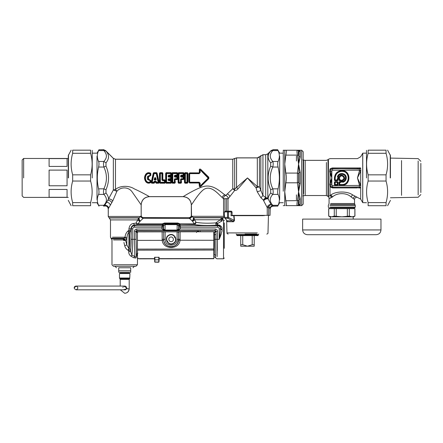 <?xml version="1.0" encoding="UTF-8"?>
<svg xmlns="http://www.w3.org/2000/svg" width="443" height="443" viewBox="0 0 443 443"><rect width="100%" height="100%" fill="white"/><g stroke="black" fill="none" stroke-linecap="round" stroke-linejoin="round"><path stroke-width="0.66" d="M133.515 223.466L134.439 224.955C132.413 225.232 131.228 226.534 130.873 228.843L128.941 228.843C129.417 225.553 130.94 223.765 133.515 223.466L136.062 223.111L137.258 224.601L137.684 224.546L139.75 221.494L143.023 218.493L140.841 216.633L141.179 215.37L141.145 204.838C141.627 199.843 144.363 197.107 149.357 196.626C147.923 195.695 140.276 191.575 134.212 188.834C128.741 185.213 119.831 185.623 115.468 189.438L115.468 159.253L232.763 159.253L236.545 157.907L257.317 157.907L262.937 154.757L265.7 154.757L267.816 153.882L270.679 151.057C269.028 152.985 268.192 154.795 268.165 156.501C268.026 158.378 268.862 160.51 270.679 162.886L270.679 166.114C267.279 173.999 267.279 181.879 270.679 189.765L270.679 192.993C269.006 195.18 268.17 197.141 268.165 198.879C266.503 198.58 264.997 199.184 263.635 200.696L267.234 207.623L267.849 205.934L268.774 206.715L268.635 207.623L267.234 207.623L267.234 215.37L270.031 215.37L270.031 209.007C270.202 207.163 271.216 206.183 273.071 206.073L272.152 205.369L269.543 208.033L268.774 206.715C269.754 205.27 270.523 204.555 271.083 204.566L267.816 198.226L265.7 197.484L262.937 195.518L259.432 186.874L257.317 186.503L247.476 177.942L234.652 189.1L232.763 188.712L225.714 195.463C227.464 196.105 228.234 197.257 228.018 198.913L226.561 198.575L223.554 198.896L222.253 197.545C218.659 194.588 211.267 184.593 203.741 189.482C198.337 193.552 192.871 203.138 191.365 204.838L191.542 216.3L193.724 217.812L195.956 222.314C201.576 223.289 208.254 223.466 215.99 222.851C215.597 223.942 215.841 224.701 216.716 225.127L217.535 225.149C219.75 225.52 220.813 226.75 220.708 228.843L222.026 229.579L222.026 228.029L222.026 231.041L219.202 239.325L220.686 229.158L222.026 229.873L222.026 229.579M191.681 216.544C191.526 217.513 190.8 218.166 189.504 218.493L192.694 221.345C193.68 219.949 194.023 218.77 193.724 217.812L222.347 217.812C223.721 217.635 223.721 217.635 222.347 217.812L222.026 220.913L217.485 223.621L217.103 224.728L217.485 224.778L217.485 223.621L216.561 222.414L215.99 222.851L217.17 224.003M222.026 220.725L221.09 218.598L222.347 217.812L222.026 219.501C222.785 219.008 222.785 219.008 222.026 219.501L222.026 219.988M221.262 233.91L220.68 235.538M220.575 235.82L219.213 239.298M221.09 226.367L221.434 226.805M222.026 219.861L223.521 219.861L223.521 258.79L216.854 258.79L213.952 256.541L214.251 254.432L215.702 255.439L215.403 257.665M200.186 231.794L200.186 230.631L215.204 230.631L215.957 231.373L214.462 232.697L214.49 234.845L215.985 234.458L215.702 255.439M217.408 248.146L217.48 231.268L215.985 231.268L215.243 230.504L214.462 232.697L213.781 232.697M199.073 231.8L198.071 230.742L200.186 230.631M198.431 231.8L197.451 230.825L198.071 230.742M128.808 252.665L128.73 251.591C128.653 253.568 129.445 255.14 131.106 256.298L131.859 255.085C132.446 251.131 132.75 245.876 132.767 239.325L132.767 228.843C132.867 227.829 133.426 227.276 134.439 227.176L134.439 225.686L162.132 225.686L161.911 229.014L136.726 229.014C135.375 229.158 134.633 229.911 134.489 231.268L135.984 231.268L136.073 231.567L136.821 230.825L137.563 232.918L136.079 231.645L136.826 230.975M136.073 231.567L136.339 254.592L137.834 253.269M131.017 256.259L133.753 257.743L135.874 258.02L137.452 253.878M136.704 255.932L136.422 256.447L136.339 254.592M136.488 257.073C137.74 258.341 137.74 258.341 136.488 257.073L135.984 231.268L136.726 230.504L136.821 230.825L197.451 230.825L197.451 231.8M133.753 257.743L134.816 256.431L136.045 257.123L136.405 256.807M125.768 240.239L123.791 238.268L124.704 237.714L126.825 238.805L126.825 244.896L124.704 245.693C125.219 247.715 126.366 249.259 128.138 250.328L128.941 248.567L128.941 232.21L130.901 231.307C131.272 237.653 131.217 243.739 130.735 249.559L128.941 248.567L126.825 244.896L125.585 240.399L126.825 238.805L127.036 237.487C127.113 235.294 127.75 233.533 128.941 232.21L128.204 230.853L128.941 230.377L129.417 232.005C129.782 237.797 129.727 243.351 129.245 248.667L128.73 250.627L128.138 250.328L128.73 250.627L128.73 251.591L130.691 251.591L131.859 255.085L134.816 256.431L134.489 239.325L135.984 239.325M124.704 245.693L123.924 242.421M123.702 240.566L123.946 239.098L125.585 240.399L123.702 240.566M113.541 239.945L123.348 239.945L125.585 240.399L123.791 238.268L110.922 238.268L123.791 238.268M123.348 239.945L123.298 238.888L123.946 239.098M163.406 229.014L161.911 229.042L164.746 230.737L177.493 230.737L178.834 229.07L178.8 224.158L180.124 223.903L177.781 223.023L177.781 223.682L164.458 223.682L163.439 224.158L163.406 229.07L164.746 230.725L177.493 230.725L177.117 230.349L178.656 228.893L178.656 225.797L180.345 226.39L180.107 225.686L178.767 224.867M164.746 230.737L165.123 230.349L163.583 228.893L163.583 225.797L161.894 226.39M123.298 238.888L111.542 238.888L123.298 238.888L123.636 238.445M136.726 229.014L136.726 230.504L164.32 230.576M128.73 250.627L130.691 250.627L130.691 251.591L131.283 228.843C131.482 226.938 132.535 225.891 134.439 225.686L134.439 224.955L137.258 224.601M165.123 230.05L165.123 230.349L177.117 230.349L177.117 230.05L165.078 230.05L163.583 228.893L161.911 229.042M165.067 224.341L163.583 225.797L165.123 224.341L165.067 230.349M177.172 230.349L178.656 228.893L180.329 229.042L180.345 226.39M177.117 230.05L177.161 224.64L178.656 225.797L177.172 224.341M217.48 231.268C217.341 229.911 216.594 229.158 215.243 229.014L215.243 230.504L177.92 230.576M177.493 230.737L180.329 229.042M221.09 218.598L220.293 219.761L221.605 221.157M128.941 228.843L128.941 230.377L130.873 230.377L130.901 231.307M127.036 237.487L125.053 237.204C125.186 234.629 126.238 232.514 128.204 230.853M124.704 237.714L125.053 237.204L112.45 237.204L125.053 237.204M221.112 221.478L221.528 221.207M217.485 225.149L217.535 224.778C219.944 225.016 221.439 226.102 222.026 228.029M217.103 224.728L216.716 225.127C207.872 225.686 200.33 225.493 194.084 224.546L179.155 224.28M127.911 231.052L127.296 231.589M178.834 227.176L217.535 227.176L217.535 225.686L180.107 225.686L180.124 223.903L194.084 223.903L194.084 224.546C195.164 224.346 195.789 223.604 195.956 222.314L194.084 223.903L192.694 221.345L194.754 219.761L220.293 219.761L216.561 222.414M163.085 224.28L162.382 224.584L162.116 223.903L138.421 223.903L136.859 223.599L137.684 224.546L162.354 224.546L163.085 224.28L162.116 223.903L164.458 223.023L164.458 223.682L165.123 224.341L177.117 224.341L177.781 223.682L179.858 224.584M136.859 223.599L136.062 223.111L137.695 219.911L139.75 221.494C138.77 220.099 138.432 218.92 138.72 217.962L140.935 216.45L108.236 216.45L140.935 216.45C141.167 217.452 141.904 218.045 143.15 218.233L141.821 217.773M137.695 219.911L110.484 219.911L137.695 219.911L138.72 217.962L109.36 217.962L138.72 217.962M140.248 221.279C139.252 219.878 138.908 218.704 139.213 217.746L108.989 217.746L139.213 217.746M192.196 221.129C193.203 219.728 193.547 218.549 193.237 217.596L223.521 217.596L193.237 217.596M189.327 218.15C189.011 217.441 189.011 217.441 189.327 218.15C190.584 217.967 191.321 217.347 191.542 216.3L224.269 216.3L191.542 216.3M189.504 218.493L143.15 218.233C143.504 217.419 143.504 217.419 143.15 218.233M141.145 204.838L132.363 192.245C128.835 186.636 120.756 186.641 116.891 191.276L112.799 200.829L108.269 208.803L108.269 215.37L108.225 208.891C107.887 206.659 106.597 205.707 104.365 206.045C106.597 205.707 107.887 206.659 108.225 208.891M130.696 270.767L130.696 272.262L118.718 272.262L118.718 267.771C115.789 267.771 115.789 267.771 118.718 267.771L130.696 267.771L130.696 270.767L118.718 270.767M130.696 267.771C133.625 267.771 133.625 267.771 130.696 267.771M113.541 264.776L137.435 264.776L135.935 266.271L113.48 266.271L111.979 264.776L111.979 239.945L110.484 237.204L110.484 219.911L108.236 216.45L108.236 215.37M224.269 248.296L224.269 222.901L224.269 248.296M254.216 246.208L247.476 246.208L242.742 244.713L240.737 244.713L240.737 246.208L247.476 246.208L252.211 244.713L254.216 244.713L254.216 246.208M254.216 235.582L254.216 244.713M252.211 235.582L252.211 244.713M242.742 235.582L242.742 244.713M240.737 235.582L240.737 244.713M231.899 211.926L224.391 211.926L224.474 217.369L226.794 220.448M224.474 217.369L224.95 218.333L224.474 217.369L227.685 217.369L227.979 218.333L228.311 217.369L227.685 217.369L227.685 211.926L228.311 211.178L225.122 211.178L224.391 211.926L225.122 211.178M224.712 217.795L224.95 218.333L227.979 218.333L232.342 220.808L232.592 221.733L227.442 221.733L226.977 220.714M256.735 234.081L245.007 234.081M236.623 235.133L258.33 235.133L257.881 235.582L237.071 235.582L236.623 234.535L258.33 234.535L258.778 234.081M263.574 215.669L234.048 215.669L234.491 220.487C233.849 221.633 233.217 222.048 232.592 221.733M226.65 211.178L231.329 211.178L231.013 215.669L233.721 215.669L234.192 220.531C233.649 221.035 233.029 221.129 232.342 220.808L227.109 220.808L227.442 221.733M232.082 215.669L232.082 211.926L231.329 211.178L228.627 211.178L228.311 211.926L228.311 217.369L234.491 220.487M233.721 215.669L234.048 215.669M228.627 211.178L228.311 211.178M155.128 178.933L155.233 177.77L155.875 179.648L154.485 179.648L155.128 177.77L155.559 177.66L156.196 179.548L155.067 179.365L154.601 180.074L154.164 179.548L155.011 179.293L155.128 177.77L154.801 177.66L155.559 177.66M155.355 179.293L155.233 178.933M156.196 179.548L155.759 180.074L155.294 179.365M154.38 181.27L155.98 181.27L156.589 182.527L158.168 182.527L158.511 182.173L156.268 173.351L153.782 173.562L151.849 182.173L152.193 182.527L153.771 182.527L154.38 181.536L155.98 181.536L156.268 183.025L158.677 183.025L156.828 173.174L156.268 173.595L153.782 173.562L153.533 173.174L151.528 182.488L151.683 183.025L154.092 183.025L154.457 182.106L153.893 181.708L154.38 181.27L154.712 182.173L155.648 182.173L155.764 182.726L156.589 182.283L159.12 182.394L157.093 173.152L156.589 172.853L156.268 173.595L158.168 182.527L158.677 183.208L159.12 182.394M155.98 181.27L155.864 182.112M157.093 173.152L156.589 172.676L153.771 172.676L154.098 173.595L152.193 182.283L151.24 182.394L151.683 183.208L152.193 182.283L153.771 182.283L154.092 183.208L154.596 182.726L153.771 182.283L153.893 181.708M156.589 172.676L153.267 173.152L151.24 182.394M154.673 181.973L155.687 181.973M154.496 182.112L154.596 182.726M155.764 182.726L156.268 183.208L156.468 181.708M224.374 215.37L223.554 215.37L223.554 198.896C223.35 197.218 224.069 196.077 225.714 195.463L224.883 194.837C220.636 192.124 212.806 183.308 202.324 186.868C194.732 189.466 185.213 195.407 183.147 196.626L149.357 196.626M145.764 174.193C147.142 172.582 148.776 172.266 150.659 173.246L150.891 175.295L148.56 176.679L148.56 179.199L150.891 180.583L150.659 182.632C148.776 183.612 147.142 183.297 145.764 181.685C144.147 179.188 144.147 176.691 145.764 174.193L145.969 174.315C147.242 172.77 148.765 172.465 150.531 173.412L150.609 175.278L150.138 173.695C148.626 173.052 147.325 173.346 146.229 174.564C144.711 176.812 144.711 179.066 146.229 181.314C147.325 182.533 148.626 182.826 150.138 182.184L150.343 180.572L148.134 179.509L148.134 176.375L150.343 175.306L150 175.284L150.005 173.916L150.659 173.246M162.891 179.78L162.282 179.974L162.282 173.628L160.017 173.628L160.017 182.25L164.442 182.527L164.779 182.25L164.779 180.661L164.436 180.273L161.939 179.991L161.944 173.351L162.348 172.853L159.951 172.853L159.735 182.599L159.951 183.025L164.846 183.025L165.062 182.599L165.04 180.423L162.542 179.736L162.564 173.279L162.282 173.628L160.355 173.595L159.951 172.676L159.452 173.313L160.355 173.595L160.355 182.283L159.452 182.566L159.951 183.208L160.355 182.283L164.442 182.283L164.846 183.208L165.344 182.566L164.442 182.283L164.436 180.683L165.328 180.401L164.63 179.78L164.436 180.683L162.703 180.683L162.891 179.78L164.63 179.78M171.541 176.884L170.948 176.253L168.783 176.297L170.848 176.098L171.546 175.478L171.258 175.456L171.28 173.279L170.998 173.628L166.236 173.628L166.236 182.25L166.574 182.527L170.998 182.25L170.655 180.273L168.501 180.085L168.705 179.066L170.655 179.066L170.998 178.734L170.998 177.145L170.655 176.812L168.705 176.812L168.501 175.793L170.655 175.605L170.998 175.218L170.998 173.628L170.66 173.351L171.064 172.853L166.169 172.853L165.953 173.279L166.169 183.025L171.064 183.025L171.258 180.423L168.755 179.852L168.157 180.102L168.157 179.321L170.948 179.625L171.541 178.994L171.253 179.005L170.948 176.508L170.655 177.139L171.541 176.884L171.541 178.994M171.546 180.401L170.848 179.78L170.655 180.683L171.546 180.401L171.563 182.566L170.998 182.25L170.66 182.527L171.064 183.208L171.563 182.566M177.759 176.884L177.167 176.253L174.719 176.574L175.018 175.605L176.873 175.605L177.217 175.218L177.217 173.628L176.879 173.351L172.454 173.628L172.454 182.25L172.792 182.527L174.719 182.25L174.924 179.066L176.873 179.066L177.217 178.734L177.217 177.145L174.376 176.563L174.376 175.777L177.067 176.098L177.765 175.478L177.477 175.456L177.499 173.279L176.879 173.595L177.283 172.853L172.388 172.853L172.172 173.279L172.388 183.025L174.791 183.025L174.979 179.581L177.167 179.625L177.759 178.994L177.471 179.005L177.167 176.508L176.873 177.139L177.759 176.884L177.759 178.994M183.978 178.994L183.978 176.884L183.385 176.253L180.938 176.574L181.237 175.605L183.701 175.456L183.718 173.279L183.435 173.628L178.673 173.628L178.391 173.279L178.391 182.599L178.607 183.025L181.01 183.025L181.198 179.581L183.385 179.625L183.978 178.994L183.69 179.005L183.385 176.508L181.143 176.812L180.594 176.563L180.6 175.777L183.286 176.098L183.983 175.478L183.286 176.098M200.601 169.22C199.655 168.783 199.223 169.126 199.306 170.234L199.621 170.162L199.643 172.51L199.051 173.108L189.687 173.108L189.172 173.817L189.172 182.062L189.687 182.771L199.051 182.771L199.771 183.225L199.621 185.717C199.466 186.724 199.738 187.007 200.424 186.564L208.598 178.407L208.598 177.471L200.424 169.315C199.738 168.872 199.466 169.154 199.621 170.162L199.771 172.654L199.051 172.881L199.256 173.351L189.903 173.351L188.851 173.861L188.851 182.018L189.903 182.527L189.687 182.998L199.051 182.998L199.256 182.527L200.153 183.286L200.147 185.401L200.502 185.661L208.166 178.13L208.825 178.629L208.825 177.25L200.601 169.22L200.718 170.073L199.765 170.561L200.147 170.477L200.153 172.598L199.256 173.351L200.153 172.598M199.051 182.998L199.306 185.645C199.223 186.752 199.655 187.096 200.601 186.664L208.825 178.629M199.051 172.881L189.687 172.881L189.903 173.639L189.288 173.955L189.288 181.923L189.903 182.527L199.256 182.527L199.256 182.239L200.153 183.286M208.166 178.13L200.502 170.217L200.147 170.477M180.6 175.777L181.237 175.195L183.092 175.195L183.097 173.595L179.011 173.595L179.011 182.283L180.6 182.283L180.594 179.321L181.143 178.739L183.092 178.739L183.092 177.139L181.143 177.139L181.431 175.805M181.143 178.739L181.143 179.066L183.092 179.066L183.435 178.734L183.435 177.145L183.092 176.812L183.092 177.139L183.978 176.884M183.983 175.478L184 173.313L183.502 172.676L178.607 172.676L179.011 173.351L178.673 173.628L178.673 182.25L180.938 182.25L181.143 179.066L183.385 179.371L183.435 178.734L183.092 178.739L183.385 179.625M180.594 179.321L181.431 179.371M174.376 175.777L175.018 175.195L176.873 175.195L176.879 173.595L172.792 173.595L172.792 182.283L174.381 182.283L174.376 179.321L174.924 178.739L176.873 178.739L177.167 179.371L177.471 179.005L176.873 178.739L176.873 177.139L174.924 177.139L175.212 175.805M175.018 175.195L175.206 175.777L177.067 175.777L177.477 175.456L177.217 175.218L176.873 175.195L177.067 176.098M174.924 178.739L175.206 179.365L177.167 179.625M174.376 179.321L175.212 179.371M168.8 175.195L169.049 176.098L168.157 175.777L168.8 175.195L170.655 175.195L170.848 175.777L171.258 175.456L170.655 175.195L170.66 173.595L166.574 173.595L166.169 172.676L165.671 173.313L166.574 173.595L166.574 182.283L165.671 182.566L166.169 183.208L166.574 182.283L170.66 182.283L170.655 180.683L168.8 180.683L168.761 179.581L170.948 179.371L170.998 178.734L170.655 178.739L170.948 179.625M168.157 179.321L168.705 178.739L170.655 178.739L170.655 177.139L168.705 177.139L168.157 176.563L168.988 175.777L170.848 175.777L170.848 176.098M168.705 177.139L168.783 176.297M168.705 178.739L168.988 179.365M162.703 180.683L161.939 179.991M181.237 175.195L181.425 175.777L183.286 175.777L183.435 173.628L183.097 173.351L183.502 172.853L178.607 172.853L178.108 173.313L178.108 182.566L179.011 182.283L178.607 183.208L181.01 183.208L180.6 182.283L181.503 182.566L181.22 179.581M168.8 180.683L168.157 180.102M146.478 174.725C145.082 176.868 145.082 179.011 146.478 181.154C147.453 182.289 148.626 182.56 150.005 181.962L150.531 182.466C148.765 183.413 147.242 183.109 145.969 181.564C144.457 179.149 144.457 176.735 145.969 174.315L146.478 174.725C147.453 173.59 148.626 173.318 150.005 173.916L150.902 173.761M150.902 182.117L150.005 181.962L150 180.594L150.609 180.6L150.659 182.632M150 180.594L149.529 179.797L150.891 180.583M149.69 180.362L147.846 179.736L148.322 179.382L149.529 179.797L149.441 179.498M147.846 179.736C147.059 178.54 147.059 177.338 147.846 176.142L148.322 176.497L148.56 179.199M147.846 176.142L149.69 175.517L149.529 176.081L148.322 176.497L148.56 176.679M149.69 175.517L150 175.284M199.322 183.313L199.643 183.369L199.621 185.717L199.306 185.645M200.147 185.401L200.718 185.805L200.601 186.664M200.502 185.661L208.431 178.407L208.431 177.471L208.825 177.25M208.166 177.748L208.431 177.471L200.502 170.217M187.871 173.313L187.378 172.676L184.975 172.853L184.759 173.279L184.975 183.025L187.378 183.025L187.594 182.599L187.594 173.279L187.306 173.628L184.482 173.313L184.482 182.566L185.041 182.25L185.379 182.527L184.975 183.208L187.378 183.208L186.968 182.527L187.306 182.25L187.871 182.566L187.871 173.313L187.378 172.853L186.968 173.595L185.379 173.595L185.379 182.283L186.968 182.283L186.968 173.595L187.306 173.628L187.306 182.25L186.968 182.527L185.041 182.25L185.041 173.628L185.379 173.351L184.975 172.676L184.482 173.313M184 173.313L183.502 172.676M181.431 176.508L183.385 176.253M177.765 175.478L177.781 173.313L177.283 172.676L172.388 172.676L172.792 173.595L171.89 173.313L171.89 182.566L172.792 182.283L172.388 183.208L174.791 183.208L174.381 182.283L175.284 182.566L175.002 179.581M177.781 173.313L177.283 172.676M175.212 176.508L177.167 176.253M171.546 175.478L171.563 173.313L171.064 172.676L166.169 172.676M168.988 176.513L170.948 176.253M168.783 179.581L168.988 180.074M168.761 179.847L170.848 179.78M162.83 179.725L162.847 173.313L162.348 172.676L159.951 172.676M150.891 175.295L149.441 176.386M257.317 157.907L257.317 186.503L256.037 187.777L247.476 177.942L237.963 188.868C237.055 190.025 235.958 190.551 234.674 190.44L228.018 198.913L228.018 211.178M259.432 157.027L259.432 186.874L256.037 187.777L257.245 191.802L260.822 190.601L260.822 155.637M265.7 154.757L265.7 197.484L263.33 200.009L260.933 197.788L257.245 191.802M267.816 153.882L267.816 198.22C266.204 197.971 264.709 198.564 263.33 200.009L263.635 200.696M232.763 159.253L232.763 188.712L234.674 190.44L234.652 158.577M267.849 205.934C269.1 204.721 270.175 204.267 271.083 204.566L272.152 205.369L272.794 205.297C269.399 201.67 269.399 198.038 272.794 194.405C273.331 193.126 273.331 191.271 272.794 188.834C269.399 181.569 269.399 174.309 272.794 167.044C273.331 164.613 273.331 162.753 272.794 161.474C270.978 159.38 270.141 157.475 270.28 155.764C270.308 154.208 271.149 152.481 272.794 150.581L273.154 149.806L270.955 150.736M113.347 158.378L113.347 189.975L116.891 191.276L115.468 189.438L113.353 189.975L108.513 199.001C108.541 197.229 107.704 195.225 105.999 192.993L105.999 189.765C109.393 181.879 109.393 173.994 105.999 166.114L105.999 162.886C107.815 160.51 108.651 158.378 108.507 156.501C108.48 154.795 107.643 152.985 105.999 151.057L113.347 158.378L115.468 159.253M112.799 200.829C111.392 199.439 109.964 198.829 108.513 199.001L104.758 205.358C106.835 205.198 108.109 206.078 108.568 208.005M104.415 205.94L103.518 206.078L103.878 205.297L104.758 205.358L104.415 205.94C106.658 205.596 107.942 206.554 108.269 208.803M262.937 154.757L262.937 195.518L260.933 197.788M236.545 157.907L236.545 187.45L237.963 188.868M270.031 209.007L269.543 208.033M270.679 189.765L272.794 188.834L278.066 188.834C277.551 191.265 277.551 193.12 278.066 194.405C279.804 198.038 279.804 201.67 278.066 205.297L277.717 206.078L273.071 206.073M273.154 206.078L272.794 205.297L278.066 205.297M270.031 215.37L270.141 209.157C270.324 207.33 271.332 206.333 273.159 206.178L277.717 206.078M270.141 209.157C270.324 207.33 271.332 206.333 273.159 206.178L273.198 206.178M191.365 204.838C190.883 199.843 188.142 197.107 183.147 196.626M103.518 206.078L104.365 206.045M270.679 192.993L272.794 194.405L278.066 194.405M270.679 166.114L272.794 167.044L278.066 167.044C279.793 174.309 279.793 181.569 278.066 188.834M270.679 162.886L272.794 161.474L278.066 161.474C277.551 162.758 277.551 164.613 278.066 167.044M270.679 151.057L272.794 150.581L278.066 150.581C279.793 154.208 279.793 157.841 278.066 161.474M279.666 156.196L279.666 199.682L279.666 156.196M98.961 206.078L98.606 205.297L103.878 205.297C107.278 201.67 107.278 198.038 103.878 194.405L105.999 192.993M98.606 205.297C96.867 201.67 96.867 198.038 98.606 194.405L103.878 194.405C103.341 193.126 103.341 191.271 103.878 188.834L105.999 189.765M98.606 194.405C99.127 193.12 99.127 191.265 98.606 188.834L103.878 188.834C107.278 181.569 107.278 174.304 103.878 167.044L105.999 166.114M98.606 188.834C96.884 181.569 96.884 174.309 98.606 167.044L103.878 167.044C103.341 164.613 103.341 162.753 103.878 161.474L105.999 162.886M98.606 150.581L103.878 150.581L103.518 149.806L98.961 149.806L98.606 150.581C96.884 154.208 96.884 157.841 98.606 161.474L103.878 161.474C105.694 159.38 106.53 157.475 106.392 155.764C106.364 154.208 105.528 152.481 103.878 150.581L105.999 151.057M103.518 149.806L105.716 150.736M97.011 156.196L97.011 199.682L97.011 156.196M267.234 215.37L232.082 215.37M141.19 215.37L141.19 204.887C141.677 199.898 144.418 197.157 149.407 196.67L183.097 196.67C188.092 197.157 190.828 199.898 191.315 204.887L191.315 215.37C191.199 216.732 190.451 217.48 189.083 217.613L143.421 217.613C142.059 217.48 141.311 216.732 141.179 215.37L141.19 204.887C141.677 199.898 144.418 197.157 149.407 196.67L183.097 196.67C188.092 197.157 190.828 199.898 191.315 204.887L191.315 211.178M278.066 150.581L277.717 149.806L273.154 149.806M278.719 159.818L279.179 158.051M279.361 156.191L279.361 155.726M277.717 149.806L273.198 149.701L271.066 150.581L267.805 153.843L265.7 154.718L262.937 154.718L257.317 157.863L236.545 157.863L232.763 159.209L115.468 159.209L113.358 158.339L105.606 150.581L103.479 149.701L98.961 149.806M98.606 161.474C99.127 162.758 99.127 164.613 98.606 167.044M103.95 149.74L103.479 149.701M234.84 158.395L232.763 159.209M259.421 156.988L259.033 157.32M258.978 157.354L257.317 157.863M277.656 149.701L273.198 149.701L271.066 150.581M162.127 231.85L162.204 240.355C163.057 249.896 179.21 249.874 180.035 240.327L180.102 239.231L178.607 239.314L178.595 231.827L137.424 231.888L137.457 257.333L138.116 258.657L154.59 258.74M164.098 241.917L164.646 243.085M165.017 243.661L165.305 244.038M165.721 244.514L167.709 245.987L169.918 246.712L172.305 246.718L174.204 246.147L176.419 244.608L177.582 243.102L178.607 239.314C179.033 248.966 163.234 248.988 163.633 239.336L163.689 240.25L162.204 240.355L137.435 240.388M159.081 258.729L213.819 258.651L213.781 231.778L178.595 231.827M162.138 239.259L163.633 239.336L163.622 231.85M137.457 257.333L138.116 258.657L154.59 258.629M159.087 260.816L159.081 257.289L154.59 257.294L154.59 259.831L154.889 259.831L154.889 257.161M168.96 235.388C163.766 237.952 168.318 246.264 173.279 243.262C178.474 240.693 173.922 232.387 168.96 235.388M170.007 237.287C167.321 238.616 169.675 242.908 172.233 241.357C174.919 240.034 172.565 235.737 170.007 237.287M158.306 262.228L154.895 262.106L154.889 259.831L158.782 259.825L158.788 262.029L154.895 262.034L154.59 259.831M158.428 262.223L159.087 261.807L158.428 262.223M155.382 262.228L154.596 261.741M154.596 261.813L154.895 262.106M76.041 289.811L124.693 289.811C126.333 290.486 127.689 286.2 124.693 286.067L76.041 286.067L74.169 287.939C74.291 286.809 74.911 286.189 76.041 286.067L74.169 287.939C74.291 286.809 74.911 286.189 76.041 286.067L76.035 286.067C73.638 287.313 73.638 288.559 76.041 289.811C78.439 288.559 78.444 287.313 76.041 286.067L124.693 286.067L123.669 286.067L126.953 288.055L126.825 288.808L123.304 289.811M120.108 273.536L129.306 273.536L120.108 273.536M120.502 273.087L128.913 273.087L120.502 273.087M68.277 177.942L68.277 155.532L68.277 177.942M90.588 202.595L90.588 205.702C92.653 205.702 92.653 205.702 90.588 205.702L72.669 205.702C70.603 205.702 70.603 205.702 72.669 205.702L72.669 202.595L90.588 202.595C92.653 195.413 92.653 188.225 90.588 181.043L90.588 174.835C92.653 167.653 92.653 160.466 90.588 153.284L90.588 150.177C92.653 150.177 92.653 150.177 90.588 150.177L72.669 150.177L72.669 153.284C70.603 160.466 70.603 167.653 72.669 174.835L72.669 181.043C70.603 188.225 70.603 195.413 72.669 202.595M72.669 150.177C70.603 150.177 70.603 150.177 72.669 150.177M92.233 177.942L92.233 150.371L92.233 177.942M90.588 153.284L72.669 153.284M72.669 174.835L90.588 174.835M90.588 181.043L72.669 181.043M390.444 177.942L390.444 155.532L390.444 177.942M368.133 153.284L368.133 150.177C366.068 150.177 366.068 150.177 368.133 150.177L386.052 150.177C388.118 150.177 388.118 150.177 386.052 150.177L386.052 153.284L368.133 153.284C366.068 160.466 366.068 167.653 368.133 174.835L368.133 181.043C366.068 188.225 366.068 195.413 368.133 202.595L368.133 205.702C366.068 205.702 366.068 205.702 368.133 205.702L386.052 205.702L386.052 202.595C388.118 195.413 388.118 188.225 386.052 181.043L386.052 174.835C388.118 167.653 388.118 160.466 386.052 153.284M386.052 205.702C388.118 205.702 388.118 205.702 386.052 205.702M366.488 177.942L366.488 150.371L366.488 177.942M368.133 202.595L386.052 202.595M386.052 181.043L368.133 181.043M368.133 174.835L386.052 174.835M303.56 193.707C303.56 196.614 303.56 196.614 303.56 193.707L303.56 159.973L303.56 193.707M329.071 207.883L328.324 207.136L328.324 205.502L329.071 203.52L329.071 198.182L328.413 196.598L330.965 194.887C336.171 191.055 347.423 191.055 352.628 194.887L360.685 199.123L360.685 187.871L359.389 186.946L359.389 184.869L357.446 177.942L360.685 171.247L359.389 171.009L359.389 168.933L332.471 168.645L331.015 169.364L330.605 170.948L331.824 177.942L330.002 182.616L329.631 184.432L330.002 186.857L331.015 186.514L332.471 187.234L359.389 186.946M332.017 167.975L329.924 169.171L329.631 171.447L330.002 173.263L330.915 172.903M330.633 198.049C328.23 198.608 328.606 198.398 331.774 197.428L330.002 195.396L330.002 186.857L332.471 187.932L332.566 187.14L358.73 187.14L359.594 187.998L358.968 187.965M330.633 203.52L354.527 203.52L354.527 199.5L351.006 196.858C346.581 192.578 337.018 192.578 332.593 196.858L331.763 197.434M331.37 196.487L330.002 195.396M329.924 186.708L331.015 186.514M329.631 184.432L330.605 184.93L330.943 186.409L332.566 187.14L332.566 185.667L360.84 185.407L357.446 177.942L359.389 171.009M329.631 171.447L331.824 170.948L331.824 177.942L330.605 184.93L331.824 184.93L332.566 185.667M331.824 184.93L331.824 177.942L330.002 173.263L330.002 182.616L330.915 182.976M329.924 169.171L330.943 169.47L332.566 168.739L332.471 167.947L357.484 167.947M330.002 169.021C330.002 155.371 330.002 155.371 330.002 169.021L331.015 169.364M330.029 168.988L330.506 168.567M356.77 197.251C355.408 197.384 354.66 198.137 354.527 199.5L353.082 198.359M360.63 167.969L357.446 167.947C357.446 155.687 357.446 155.687 357.446 167.947L357.446 168.645M358.442 187.948L360.685 187.871L360.685 184.631L359.389 184.869M359.594 167.88L358.73 168.739L332.566 168.739L332.566 170.212L331.824 170.948M332.566 170.212L359.539 170.212L360.84 170.472L360.685 171.247L360.685 168.008L359.389 168.933M362.762 199.682C362.762 203.691 362.762 203.691 362.762 199.682L362.762 153.162L360.685 156.756L357.446 158.627L330.002 158.627L328.413 159.286L328.413 196.598L326.419 195.529L326.419 162.503M329.974 205.502L355.275 205.502L355.275 207.136L329.974 207.136M338.203 177.217L338.203 176.901C339.1 173.008 345.374 173.595 345.529 177.588C345.562 179.537 344.665 180.855 342.838 181.536L342.838 180.528C347.672 178.435 341.304 172.067 339.211 176.901L337.898 176.812L337.599 177.067L337.909 177.449L339.67 177.228C341.271 173.063 346.675 178.468 342.505 180.068L342.289 181.829L342.838 181.536L342.926 181.84L342.522 181.536L342.721 180.235L342.838 180.528L342.079 180.367L342.079 181.829L342.672 182.139L342.926 181.84C347.151 180.871 346.509 174.066 342.179 173.894C340.063 173.855 338.635 174.83 337.898 176.812L338.203 177.217L337.909 177.66L339.371 177.66L339.211 176.901L339.504 177.017L338.203 177.217M337.527 181.685L337.505 182.444L335.185 182.234L337.295 182.444L337.295 184.554L335.185 184.554L335.185 182.234L334.742 182.211L334.742 184.781L337.527 184.997L337.527 182.001L334.958 182.001L334.958 181.685L334.426 182.211L334.426 184.781L334.958 185.312L337.527 185.312L338.053 184.781L338.053 182.211L337.527 181.685L334.958 181.685M338.053 182.211L337.505 182.444L337.295 184.764L335.185 184.764L334.974 182.444L334.426 182.211M334.958 185.312L335.185 184.554L334.426 184.781M338.053 184.781L337.295 184.554L337.527 185.312M337.826 178.219L337.295 178.75L337.295 179.969L335.185 179.969L335.185 177.942C335.606 173.949 337.81 171.746 341.797 171.325C350.324 170.965 350.324 184.914 341.797 184.554L339.764 184.554L339.764 182.444L340.988 182.444L341.52 181.912L341.52 180.5L340.988 179.969L339.764 179.969L339.764 178.75L339.238 178.219L337.826 178.219L338.053 178.662L339.327 178.978L339.537 180.412L341.077 180.733L340.761 182.001L339.327 182.211L339.327 184.781L341.797 184.997C346.055 184.548 348.403 182.195 348.851 177.942C349.239 168.844 334.354 168.844 334.742 177.942L334.958 180.412L337.527 180.412L338.053 178.662L338.053 178.978L339.006 178.978L339.006 180.201L339.537 180.733L340.761 180.733L340.761 181.685L339.537 181.685L339.006 182.211L339.006 184.781L339.537 185.312L341.797 185.312C351.305 185.717 351.305 170.162 341.797 170.566C337.35 171.037 334.897 173.495 334.426 177.942L334.426 180.201L334.958 180.733L337.527 180.733L338.053 180.201L338.053 178.978L337.505 178.75L337.527 180.733M339.238 178.219L339.006 178.978L339.327 178.978L339.238 178.429L337.295 178.75M341.52 180.5L340.761 180.733L340.988 180.185L339.006 180.201M339.764 178.75L339.537 180.733M334.958 180.733L334.974 179.969L338.053 180.201M334.426 177.942L334.974 177.942L334.974 179.969L334.426 180.201M340.988 182.444L339.554 182.444L339.537 181.685M339.006 184.781L339.764 184.554L339.554 182.444L339.006 182.211M335.185 177.942L334.974 177.942C334.598 169.137 349.001 169.137 348.624 177.942C348.187 182.056 345.917 184.332 341.797 184.764L339.764 184.764L339.537 185.312M341.52 181.912L340.761 181.685L340.761 182.001L341.309 181.912L340.988 179.969M339.504 177.017L339.87 177.3C341.32 173.523 346.216 178.418 342.439 179.869L342.721 180.235C347.007 178.379 341.359 172.731 339.504 177.017M342.079 181.829L342.672 182.139C347.445 181.409 346.919 173.734 342.09 173.656C339.759 173.695 338.258 174.83 337.599 177.067L337.909 177.66M355.275 207.136L354.527 207.883L330.633 207.883M341.797 216.821L331.508 216.821C329.404 216.821 329.404 216.821 331.508 216.821L334.288 216.106L341.797 216.821L349.311 216.106L352.091 216.821C354.19 216.821 354.19 216.821 352.091 216.821L330.389 216.821L330.389 219.102M353.209 219.102L353.209 216.821L352.091 216.821L354.871 216.106L354.871 208.642L328.728 208.642L328.728 216.106L331.508 216.821M353.68 208.642L353.68 207.883M336.237 208.642L336.237 216.106M347.356 216.106L347.356 208.642M334.288 216.106L334.288 208.642M349.311 208.642L349.311 216.106M380.969 219.102L302.63 219.102L380.969 219.102L380.969 229.939C380.687 232.824 379.097 234.408 376.212 234.696L307.381 234.696C304.518 234.391 302.934 232.808 302.63 229.939L302.63 219.102M296.439 194.865L296.439 199.799M296.439 156.08L296.439 161.014M285.84 205.635C286.532 205.508 286.532 203.891 285.84 200.773L298.72 200.607L298.997 199.383L298.565 191.786L298.997 183.402L298.72 182.167L297.419 182.804L297.419 173.075L298.72 173.711L298.997 172.477L298.565 164.093L298.997 156.495L298.72 155.271L297.419 155.105C296.81 151.988 296.81 150.365 297.419 150.243L298.72 151.041L298.565 150.243L297.419 150.243L298.565 150.243L298.997 151.03L300.293 151.739L300.293 157.06L298.565 164.093L300.293 172.62L300.293 183.258L298.565 191.786L300.293 198.818L300.293 204.14C300.188 205.164 299.612 205.663 298.565 205.635L285.84 205.635M300.293 198.818L298.997 199.383L298.997 204.849L298.565 205.635L298.72 204.838L297.419 205.635C296.81 205.513 296.81 203.891 297.419 200.773L298.565 191.786L297.419 182.804L285.84 182.804C286.532 179.559 286.532 176.32 285.84 173.075L297.419 173.075L298.565 164.093L297.419 155.105L285.84 155.105C286.532 151.993 286.532 150.371 285.84 150.243L298.565 150.243C299.612 150.216 300.188 150.714 300.293 151.739M285.84 155.105L284.755 164.093L284.755 150.243L285.84 150.243L283.26 150.243L283.26 191.221M285.84 173.075L284.755 164.093L284.755 205.635L283.26 205.635M285.84 182.804L284.755 191.786L285.84 200.773M299.955 205.12L300.293 204.14L298.997 204.849M298.997 151.03L298.997 156.495L300.293 157.06M300.293 172.62L298.997 172.477L298.997 183.402L300.293 183.258M301.672 150.243L303.173 151.739L303.173 204.14L301.672 205.635L301.672 150.243L298.565 150.243M68.277 158.478L23.645 158.478L22.15 159.973L22.15 195.906L23.645 197.401L68.277 197.401M23.645 177.942L23.645 158.478L23.645 177.942M49.101 189.449L67.065 189.449L67.065 197.285L49.101 197.285L49.101 189.449M49.101 170.106L67.065 170.106L67.065 185.778L49.101 185.778L49.101 170.106M49.101 166.43L49.101 158.594L67.065 158.594L67.065 166.43L49.101 166.43M418.153 194.898L418.153 160.986L418.153 194.898M420.85 192.528L420.85 163.351L420.85 192.528M401.535 195.346L401.535 160.532L401.535 195.346M214.49 234.845L214.584 239.325L217.48 239.325L217.136 256.619M217.363 250.467L217.402 248.396M214.584 239.325L214.251 254.432M215.198 230.77L215.946 231.445L215.985 234.458L215.957 231.373M137.823 253.119L136.328 254.432M135.874 258.02L136.045 257.123M131.283 239.325L134.489 239.325L134.489 231.268M130.735 249.559L130.691 250.627M132.767 228.843L130.873 228.843L130.873 230.377M217.535 224.778L217.535 225.686C219.435 225.891 220.487 226.938 220.686 228.843L220.686 229.158L220.686 228.843L219.202 228.843L219.202 239.325L217.48 239.325M215.243 229.014L178.834 229.014M220.282 219.767L221.594 221.162M134.439 227.176L163.406 227.176M165.123 224.64L177.117 224.64M217.535 227.176C218.549 227.276 219.102 227.829 219.202 228.843M162.382 224.584L162.132 225.686L163.473 224.867M166.795 241.391L167.797 241.142M175.445 237.26L174.442 237.509M177.781 223.023L164.458 223.023M257.311 232.918L226.966 232.918C226.816 233.378 227.215 233.766 228.167 234.081M154.164 179.548L154.801 177.66M155.759 180.074L154.601 180.074M156.268 183.208L158.677 183.208M153.771 172.676L153.267 173.152M151.683 183.208L154.092 183.208M162.847 173.313L162.348 172.676M165.344 182.566L165.328 180.401M159.951 183.208L164.846 183.208M159.452 173.313L159.452 182.566M166.169 183.208L171.064 183.208M165.671 173.313L165.671 182.566M171.563 173.313L171.064 172.676M174.791 183.208L175.284 182.566M171.89 182.566L172.388 183.208M172.388 172.676L171.89 173.313M181.01 183.208L181.503 182.566M178.108 182.566L178.607 183.208M178.607 172.676L178.108 173.313M187.378 183.208L187.871 182.566M184.482 182.566L184.975 183.208M187.378 172.676L184.975 172.676M199.306 170.234L199.322 172.565M188.851 182.018L189.687 182.998M189.687 172.881L188.851 173.861M189.903 182.239L199.256 182.239M189.676 173.905L189.676 181.973M199.256 173.639L189.903 173.639M168.157 176.563L168.157 175.777M174.924 177.139L174.376 176.563M181.143 177.139L180.594 176.563M146.478 181.154L145.764 181.685M106.735 202.329C108.435 202.407 109.609 203.265 110.252 204.899M107.915 200.319C109.499 200.253 110.8 201.006 111.824 202.578M227.242 194.045C228.582 194.449 229.463 195.308 229.867 196.626M224.883 194.837C223.505 195.225 222.63 196.127 222.253 197.545M268.635 207.623L268.635 215.37M226.561 211.178L226.561 198.575M224.983 211.189L224.983 198.575M196.565 232.509L196.559 231.8M178.224 232.536L178.219 231.827M213.792 240.283L178.551 240.228M159.081 258.623L213.819 258.546M137.446 249.104L213.803 248.994M137.446 250.162L213.803 250.057M180.102 239.231L180.091 231.827M165.123 231.844L165.134 239.331L163.633 239.336M165.134 239.331C164.774 247.061 177.488 247.039 177.106 239.314L178.607 239.314M177.106 239.314L177.1 231.827M168.816 235.122C163.273 237.863 168.13 246.723 173.423 243.523C178.966 240.787 174.11 231.922 168.816 235.122M159.087 261.735L158.788 262.101M159.081 259.825L158.782 259.825L158.782 257.156M120.33 289.811L124.704 293.299C127.434 293.033 128.935 291.533 129.201 288.808L126.825 288.808M124.704 293.299C127.374 293.033 128.835 291.533 129.096 288.808M120.108 278.016L129.306 278.016L120.108 278.016M129.5 273.087L129.949 273.536L129.727 278.547L120.302 278.547M120.767 279.383L129.162 279.383M120.574 278.857L129.378 278.857M68.482 177.942L68.482 154.768L68.482 177.942M390.239 177.942L390.239 154.768L390.239 177.942M302.724 159.973L305.194 160.349L305.194 195.529L326.419 195.529M305.194 160.349L326.419 160.349L328.008 159.69L328.008 196.188M332.593 196.858L330.965 194.887M332.471 187.932L357.446 187.932C357.446 200.192 357.446 200.192 357.446 187.932L357.446 187.234M352.966 198.27L354.937 196.149M351.006 196.858L352.628 194.887M360.685 168.008C360.685 153.228 360.685 153.228 360.685 168.008M360.685 171.247L360.685 184.631M366.488 202.717L362.717 202.645L362.717 153.234M330.301 204.511L354.898 204.511L354.527 203.52M341.797 184.554L341.797 185.312M339.371 177.66L339.87 177.3M342.716 182.35C345.064 181.652 346.254 180.079 346.293 177.632C346.216 172.571 338.159 172.017 337.389 177.023M342.439 179.869L342.079 180.367M380.969 229.939L302.63 229.939M298.72 151.041C298.106 151.174 298.106 152.586 298.72 155.271M298.72 173.711L298.72 182.167M298.72 200.607C298.106 203.293 298.106 204.705 298.72 204.838M222.607 219.113L224.269 216.3L224.269 215.37M137.435 264.776L137.496 257.422M116.47 267.771L114.975 266.271M132.944 267.771L134.439 266.271M223.521 219.861L224.269 220.608M223.521 258.79L224.269 258.036M224.374 211.926L224.468 217.513L227.049 220.78M268.436 215.669L267.987 232.918C268.137 233.378 267.738 233.766 266.786 234.081M236.623 234.535L236.174 234.081M258.33 235.133L258.33 234.535M226.966 232.918L226.639 220.321M277.667 206.178L279.666 202.717L283.26 202.717M277.667 149.701L279.666 153.162L283.26 153.162M92.233 202.717L97.011 202.717L99.005 206.178M92.233 153.162L97.011 153.162L99.005 149.701M264.471 215.669L264.471 215.37M139.257 258.834L154.59 258.812M159.081 258.806L213.819 258.729M122.877 287.507L123.193 286.82M120.214 286.067L120.214 279.383L119.466 278.016L119.466 273.536L119.915 273.087M129.201 288.808L129.201 279.383L129.727 278.547M71.129 205.702L68.277 200.347M71.129 150.177L68.277 155.532M387.592 150.177L390.444 155.532M387.592 205.702L390.444 200.347M302.724 195.906L305.194 195.529M328.008 159.69L328.413 159.286M362.717 202.645L360.685 199.123M354.898 204.511L355.275 205.502M366.488 153.162L362.762 153.162M329.913 208.642L329.913 207.883M329.913 216.821L328.678 216.106L328.678 208.642M353.68 216.821L354.921 216.106L354.921 208.642M297.419 205.635L298.571 205.635M298.565 205.635L301.672 205.635M390.444 158.101L418.153 158.616L420.85 161.313M390.444 197.777L418.153 197.262L420.85 194.566"/></g></svg>

